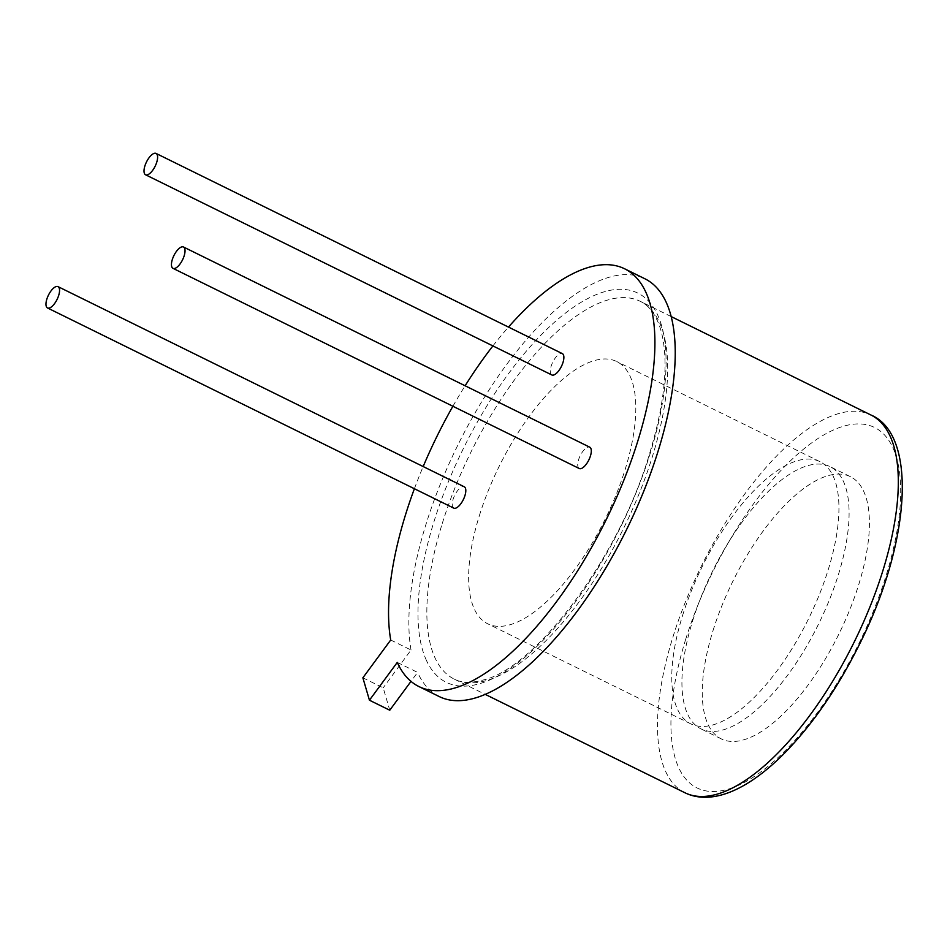 <?xml version="1.0" encoding="UTF-8"?>
<svg xmlns="http://www.w3.org/2000/svg" width="950" height="950" viewBox="0 0 950 950"><rect width="100%" height="100%" fill="white"/><g stroke="black" fill="none" stroke-linecap="round" stroke-linejoin="round"><path stroke-width="0.71" stroke-dasharray="4.75 3.56" d="M362.876 677.801L383.194 687.812L389.761 710.22M390.711 640.003L411.029 650.002L383.194 687.812M397.278 662.399L417.596 672.41L410.994 681.376M411.029 650.002A232.833 94.323 116.2 0 1 425.98 524.329A232.833 94.323 116.2 0 1 644.979 278.813M414.39 488.739A232.833 94.323 116.2 0 1 423.178 466.557M452.889 406.256A232.833 94.323 116.2 0 1 465.12 385.771M492.919 345.919A232.833 94.323 116.2 0 1 508.476 327.085M439.173 696.528A232.833 94.323 116.2 0 1 417.596 672.41M551.819 374.953A11.887 4.821 116.2 0 1 552.758 362.152A11.887 4.821 116.2 0 1 562.329 353.614M453.767 508.131A11.887 4.821 116.2 0 1 454.694 495.342A11.887 4.821 116.2 0 1 464.277 486.804M579.251 468.516A11.887 4.821 116.2 0 1 580.189 455.727A11.887 4.821 116.2 0 1 589.76 447.189M712.963 630.788A146.134 59.209 116.2 0 1 850.428 476.686A146.134 59.209 116.2 0 1 838.945 633.947A146.134 59.209 116.2 0 1 721.24 738.863A146.134 59.209 116.2 0 1 712.963 630.788M692.645 620.778A146.134 59.209 116.2 0 1 830.11 466.676A146.134 59.209 116.2 0 1 818.627 623.936A146.134 59.209 116.2 0 1 700.934 728.852A146.134 59.209 116.2 0 1 692.645 620.778M479.358 515.684A146.134 59.209 116.2 0 1 616.823 361.582A146.134 59.209 116.2 0 1 605.34 518.842A146.134 59.209 116.2 0 1 487.647 623.758A146.134 59.209 116.2 0 1 479.358 515.684M682.492 615.766A146.134 59.209 116.2 0 1 819.957 461.676A146.134 59.209 116.2 0 1 808.474 618.937A146.134 59.209 116.2 0 1 690.769 723.852A146.134 59.209 116.2 0 1 682.492 615.766M426.431 660.416A216.885 87.863 116.2 0 1 419.853 638.02A216.885 87.863 116.2 0 1 433.924 521.811A216.885 87.863 116.2 0 1 625.908 289.596A216.885 87.863 116.2 0 1 612.168 543.459A216.885 87.863 116.2 0 1 426.431 660.416M442.296 523.379A210.532 85.298 116.2 0 1 640.336 301.376A210.532 85.298 116.2 0 1 623.794 527.939A210.532 85.298 116.2 0 1 454.219 679.096A210.532 85.298 116.2 0 1 442.296 523.379M684.867 792.727A210.532 85.298 116.2 0 1 672.932 637.023A210.532 85.298 116.2 0 1 870.972 415.019M685.663 639.398A200.877 81.379 116.2 0 1 884.747 435.207A200.877 81.379 116.2 0 1 787.099 748.719A200.877 81.379 116.2 0 1 685.663 639.398M671.258 316.611L640.336 301.376C647.817 304.736 653.944 312.206 658.694 323.76C661.782 331.609 663.753 341.299 664.632 352.83C666.52 380.392 661.651 413.476 650.026 452.069C620.101 556.617 535.206 668.598 483.016 680.057C471.022 683.288 461.427 682.955 454.219 679.096L485.153 694.331M850.428 476.686L830.11 466.676M721.24 738.863L700.934 728.852M819.957 461.676L616.823 361.582M690.769 723.852L487.647 623.758"/><path stroke-width="1.43" d="M414.39 488.739A232.833 94.323 116.2 0 0 405.662 514.318A232.833 94.323 116.2 0 0 390.711 640.003L362.876 677.801L369.443 700.209L389.761 710.22L410.994 681.376M508.476 327.085A232.833 94.323 116.2 0 1 624.672 268.814A232.833 94.323 116.2 0 1 606.373 519.353A232.833 94.323 116.2 0 1 418.855 686.518A232.833 94.323 116.2 0 1 397.278 662.399L369.443 700.209M423.178 466.557A232.833 94.323 116.2 0 1 452.889 406.256M465.12 385.771A232.833 94.323 116.2 0 1 492.919 345.919M624.672 268.814L644.979 278.813A232.833 94.323 116.2 0 1 626.691 529.364A232.833 94.323 116.2 0 1 439.173 696.528L418.855 686.518M156.073 153.437L562.329 353.614A11.887 4.821 116.2 0 1 563.006 362.413A11.887 4.821 116.2 0 1 551.819 374.953L145.564 174.776A11.887 4.821 116.2 0 1 146.49 161.975A11.887 4.821 116.2 0 1 156.073 153.437A11.887 4.821 116.2 0 1 156.738 162.236A11.887 4.821 116.2 0 1 145.564 174.776M58.009 286.627L464.277 486.804A11.887 4.821 116.2 0 1 464.942 495.603A11.887 4.821 116.2 0 1 453.767 508.131L47.5 307.954A11.887 4.821 116.2 0 1 48.438 295.165A11.887 4.821 116.2 0 1 58.009 286.627A11.887 4.821 116.2 0 1 58.686 295.426A11.887 4.821 116.2 0 1 47.5 307.954M183.504 247.012L589.76 447.189A11.887 4.821 116.2 0 1 590.437 455.976A11.887 4.821 116.2 0 1 579.251 468.516L172.983 268.339A11.887 4.821 116.2 0 1 173.921 255.55A11.887 4.821 116.2 0 1 183.504 247.012A11.887 4.821 116.2 0 1 184.169 255.799A11.887 4.821 116.2 0 1 172.983 268.339M671.258 316.611L870.972 415.019A210.532 85.298 116.2 0 1 854.43 641.571A210.532 85.298 116.2 0 1 684.867 792.727L485.153 694.331M870.972 415.019C917.486 434.589 910.824 541.797 859.94 643.399C837.686 688.263 812.131 725.278 783.251 754.431C770.486 767.137 757.946 777.136 745.631 784.415C734.576 790.922 724.066 794.972 714.091 796.563C703.238 798.238 693.488 796.967 684.867 792.727"/></g></svg>
